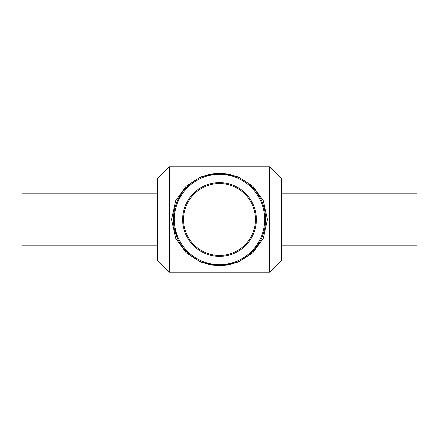 <?xml version="1.0" encoding="UTF-8"?>
<svg xmlns="http://www.w3.org/2000/svg" width="439" height="439" viewBox="0 0 439 439"><rect width="100%" height="100%" fill="white"/><g stroke="black" fill="none" stroke-linecap="round" stroke-linejoin="round"><path stroke-width="0.66" d="M218.655 173.41L220.427 173.416M223.38 173.57L226.968 174.014M231.88 175.101L238.13 177.34M242.591 179.606L246.899 182.432M250.636 185.51L253.841 188.754M256.645 192.205L260.261 197.978M262.906 203.987L264.728 210.594M265.496 216.482L265.535 221.882M264.695 228.554L262.857 235.156M259.498 242.405L253.769 250.329M248.688 255.174L240.978 260.283M232.972 263.581L226.776 265.019M221.201 265.562L217.7 265.562M212.547 265.068L205.655 263.466M197.259 259.877L190.125 255.026M183.343 248.09L181.565 245.692M177.718 238.97L174.36 228.823M173.405 219.094L174.36 210.155M176.884 201.929L181.323 193.67M190.279 183.848L196.573 179.513M201.161 177.213L207.175 175.084M211.927 174.031L215.5 173.581M219.5 173.18L200.76 176.868L186.147 186.229L175.666 200.744L171.561 219.5L175.666 238.256L186.147 252.771L200.766 262.132L219.5 265.82L238.24 262.132L252.853 252.765L263.334 238.251L267.439 219.5L263.334 200.749L252.853 186.229L238.24 176.868L219.5 173.18M169.454 219.5L169.454 272.18L269.546 272.18L269.546 166.82L169.454 166.82L169.454 219.5M173.405 219.5A46.095 46.095 0 0 0 242.547 259.422A46.095 46.095 0 0 0 242.547 179.578A46.095 46.095 0 0 0 173.405 219.5M174.327 219.5A45.173 45.173 0 0 1 242.087 180.38A45.173 45.173 0 0 1 242.087 258.62A45.173 45.173 0 0 1 174.327 219.5M182.624 219.5A36.876 36.876 0 0 0 237.938 251.437A36.876 36.876 0 0 0 237.938 187.563A36.876 36.876 0 0 0 182.624 219.5M183.546 219.5A35.954 35.954 0 0 1 237.477 188.364A35.954 35.954 0 0 1 237.477 250.636A35.954 35.954 0 0 1 183.546 219.5M169.454 166.82L157.601 178.673L157.601 260.327L169.454 272.18M269.546 166.82L281.399 178.673L281.399 260.327L269.546 272.18M281.399 193.16L417.05 193.16L417.05 245.84L281.399 245.84M157.601 193.16L21.95 193.16L21.95 245.84L157.601 245.84"/></g></svg>
